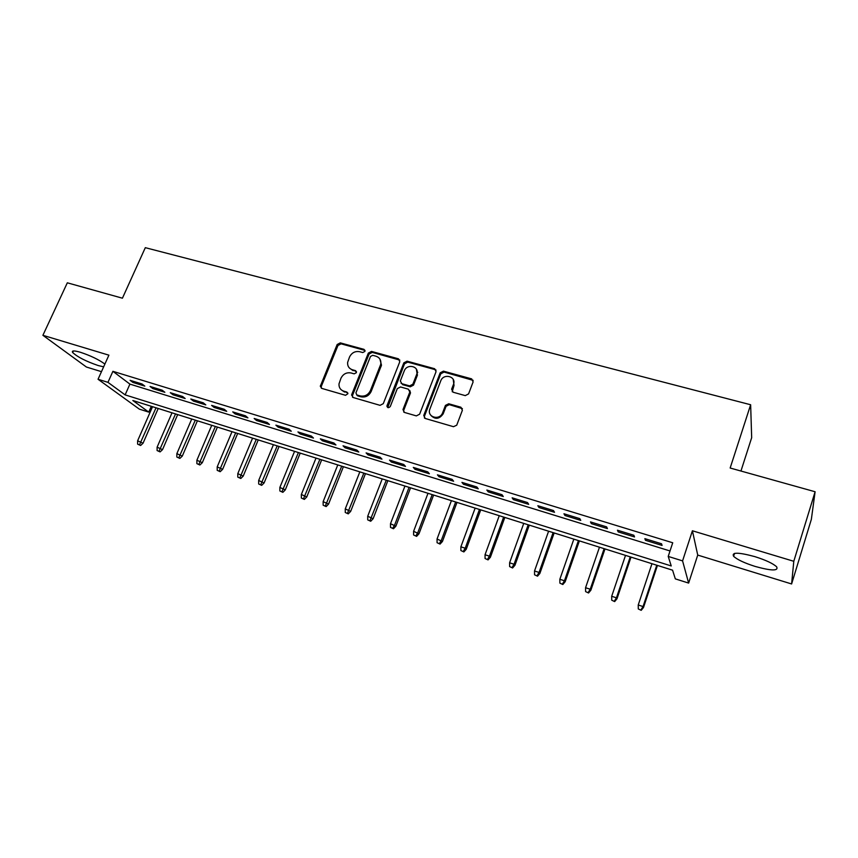 <?xml version="1.0" encoding="UTF-8"?>
<svg xmlns="http://www.w3.org/2000/svg" width="858" height="858" viewBox="0 0 858 858"><rect width="100%" height="100%" fill="white"/><g stroke="black" fill="none" stroke-linecap="round" stroke-linejoin="round"><path stroke-width="1.29" d="M364.95 351.394L364.006 349.367L340.294 342.868L337.162 344.519L320.302 386.261L321.771 388.395L345.549 395.302L347.898 393.715L346.857 392.063L343.758 391.162C340.411 389.961 338.824 387.537 338.996 383.891L340.937 378.271C343.168 373.949 346.546 372.179 351.083 372.973L354.172 373.841L356.402 372.683L355.469 370.624L352.37 369.755C348.981 368.554 347.393 366.119 347.619 362.441L349.528 357.014C351.748 352.713 355.115 350.943 359.641 351.705L362.73 352.552L364.95 351.394M365.036 350.439L341.098 343.833L337.966 345.484L321.321 386.347L321.342 388.213M347.844 393.028L343.758 391.162M356.478 371.643L352.37 369.755M754.847 556.628C738.491 552.22 731.424 552.112 733.611 556.295C737.183 559.62 744.369 562.998 755.169 566.441C771.514 570.945 778.678 571.074 776.651 566.827C773.047 563.491 765.776 560.092 754.847 556.628M104.891 364.082C98.917 359.663 90.755 355.727 80.395 352.273C74.013 350.439 71.439 350.525 72.673 352.541C77.51 357.014 86.036 361.357 98.252 365.562L103.646 366.838M465.261 395.624L468.575 393.908L473.123 381.896L471.61 378.861L443.436 371.139L440.165 372.833L423.755 415.433L425.214 418.468L453.485 426.694L456.724 425.203L462.376 410.306L460.864 407.218L448.723 403.764L445.452 405.384L442.567 412.934C439.478 421.01 426.501 416.977 429.901 409.041L440.701 380.973C443.489 372.812 456.821 376.458 453.432 384.502L451.64 389.189L453.131 392.224L465.261 395.624M668.221 556.424L682.571 560.885L688.642 583.086L675.321 578.871L672.575 570.184L132.84 400.504L148.745 412.119L139.318 409.127L98.048 379.268L107.958 382.346L125.129 394.884L671.235 565.948L668.221 556.424L672.726 542.771L112.902 371.321L107.958 382.346M98.048 379.268L108.902 355.169L42.9 335.306L67.321 282.808L122.426 298.198L145.313 247.672L750.643 404.751L730.158 468.018L815.1 491.752L793.789 561.293L692.406 530.78L682.571 560.885M399.796 361.733L398.412 358.794L371.503 351.415L368.339 353.088L351.737 394.508L353.067 397.49L380.051 405.341L383.279 403.657L399.796 361.733M407.057 361.164L434.588 368.715L436.057 371.643L419.616 414.2L416.334 415.894L404.461 412.441L402.97 409.577L409.813 391.999L408.333 389.167L400.536 386.958L397.297 388.642L390.293 406.478C388.545 408.258 387.441 408.022 386.979 405.759L403.839 362.848L407.057 361.164L407.743 362.119L435.221 369.659L434.588 368.715M815.1 491.752L811.357 519.337L791.612 583.966L793.789 561.293M42.9 335.306L86.411 367.031L101.469 371.664M142.053 383.998L130.116 380.319L132.915 382.443L144.809 386.111L142.053 383.998M162.173 390.186L150.064 386.454L152.788 388.567L164.854 392.278L162.173 390.186M182.572 396.46L170.292 392.685L172.951 394.777L185.178 398.541L182.572 396.46M203.26 402.82L190.808 398.991L193.393 401.072L205.802 404.89L203.26 402.82M224.26 409.277L211.626 405.394L214.125 407.453L226.716 411.336L224.26 409.277M245.549 415.83L232.733 411.883L235.167 413.942L247.93 417.867L245.549 415.83M267.16 422.468L254.161 418.479L256.499 420.506L269.455 424.495L267.16 422.468M289.082 429.214L275.89 425.16L278.153 427.177L291.291 431.231L289.082 429.214M311.336 436.057L297.951 431.939L300.118 433.944L313.46 438.052L311.336 436.057M333.923 443.007L320.334 438.824L322.415 440.808L335.95 444.98L333.923 443.007M356.842 450.053L343.05 445.817L345.045 447.779L358.783 452.016L356.842 450.053M380.115 457.217L366.109 452.906L368.007 454.858L381.96 459.148L380.115 457.217M403.743 464.478L389.521 460.103L391.323 462.033L405.48 466.398L403.743 464.478M427.734 471.857L413.299 467.417L414.993 469.326L429.375 473.755L427.734 471.857M473.187 380.362L444.058 372.082L440.798 373.777L424.431 416.269L424.442 418.071M452.102 479.354L437.43 474.839L439.028 476.726L453.625 481.231L452.102 479.354M476.844 486.969L461.947 482.378L463.438 484.244L478.26 488.813L476.844 486.969M501.973 494.691L486.851 490.047L488.223 491.881L503.281 496.525L501.973 494.691M527.509 502.552L512.14 497.822L513.406 499.635L528.7 504.354L527.509 502.552M553.453 510.531L537.837 505.727L538.985 507.518L554.525 512.301L553.453 510.531M579.815 518.64L563.953 513.76L564.972 515.519L580.759 520.388L579.815 518.64M606.606 526.876L590.486 521.911L591.376 523.648L607.421 528.592L606.606 526.876M633.837 535.253L617.449 530.212L618.21 531.917L634.523 536.947L633.837 535.253M112.902 371.321L129.912 384.116L670.023 550.965M645.484 540.315L662.065 545.431L661.518 543.768L644.862 538.642L645.484 540.315L645.935 538.974M740.947 471.031L751.672 437.687L750.643 404.751M692.406 530.78L697.736 555.083L791.612 583.966M697.736 555.083L688.642 583.086M151.298 406.306L148.745 412.119M129.912 384.116L125.129 394.884M132.915 382.443L133.408 381.338M152.788 388.567L153.282 387.451M172.951 394.777L173.434 393.65M193.393 401.072L193.887 399.935M214.125 407.453L214.618 406.317M235.167 413.942L235.65 412.784M256.499 420.506L256.992 419.348M278.153 427.177L278.636 426.008M300.118 433.944L300.6 432.764M322.415 440.808L322.898 439.618M345.045 447.779L345.527 446.578M368.007 454.858L368.49 453.635M386.979 406.595L387.205 406.027M391.323 462.033L391.806 460.81M414.993 469.326L415.465 468.093M439.028 476.726L439.5 475.482M463.438 484.244L463.91 482.99M488.223 491.881L488.695 490.604M513.406 499.635L513.867 498.348M538.985 507.518L539.446 506.22M564.972 515.519L565.433 514.21M591.376 523.648L591.827 522.329M618.21 531.917L618.661 530.587M349.517 368.114L353.153 370.688M341.066 389.661L344.551 392.063M399.849 360.113L372.254 352.381L369.079 354.043L352.52 395.399L352.541 397.254M372.715 355.309L370.495 356.467L355.931 392.878L356.864 394.959L360.156 395.913C364.757 396.75 368.179 394.97 370.42 390.572L380.759 364.253C381.295 360.221 379.708 357.539 375.997 356.209L372.715 355.309M356.649 394.884L357.647 395.849L356.864 394.959M379.901 359.062L381.488 365.197L371.171 391.473C368.94 395.86 365.519 397.64 360.928 396.804L357.647 395.849M436.089 370.12L435.221 369.659M409.77 390.454L410.499 392.91L403.743 410.263L403.753 412.097M407.743 362.119L404.526 363.803L387.73 407.539M416.666 374.431L416.827 373.991C419.583 366.184 406.928 363.202 404.225 370.988L400.332 380.963L401.823 383.687L409.609 385.886L412.859 384.202L416.666 374.431L417.331 375.375L416.387 369.197M401.094 383.333L401.823 383.687M417.331 375.375L413.535 385.124L410.296 386.808L402.52 384.609M453.217 379.418L454.032 385.435L452.209 391.731M430.984 415.497C435.317 419.723 439.393 419.154 443.189 413.813L442.664 412.698M462.408 408.623L449.345 404.665L446.085 406.274L443.286 413.577M137.602 444.133L140.615 445.484L137.602 444.133L137.623 440.787L143.039 443.232L158.204 408.483M139.532 444.766L156.027 407.797M137.623 440.787L152.542 406.703M143.039 443.232L140.615 445.484M157.089 450.547L160.103 451.909L157.089 450.547L157.111 447.179L162.527 449.635L177.67 414.596M159.052 451.19L175.536 413.931M157.111 447.179L172.008 412.816M162.527 449.635L160.103 451.909M176.845 457.046L179.858 458.408L176.845 457.046L176.855 453.657L182.282 456.113L197.394 420.806M178.839 457.711L195.313 420.152M176.855 453.657L191.731 419.026M182.282 456.113L179.858 458.408M196.879 463.642L199.893 465.004L196.879 463.642L196.89 460.231L202.306 462.687L217.396 427.091M198.895 464.307L215.358 426.447M196.89 460.231L211.733 425.311M202.306 462.687L199.893 465.004M217.192 470.334L220.195 471.696L217.192 470.334L217.203 466.891L222.619 469.347L237.666 433.462M219.23 470.999L235.682 432.84M217.203 466.891L232.003 431.681M222.619 469.347L220.195 471.696M237.784 477.112L240.798 478.474L237.784 477.112L237.795 473.648L243.211 476.115L258.226 439.929M239.865 477.788L256.295 439.317M237.795 473.648L252.563 438.148M243.211 476.115L240.798 478.474M258.676 483.987L261.679 485.349L258.676 483.987L258.676 480.491L264.092 482.968L279.065 446.482M260.778 484.673L277.198 445.892M258.676 480.491L273.412 444.701M264.092 482.968L261.679 485.349M279.858 490.958L282.872 492.331L279.858 490.958L279.858 487.441L285.274 489.918L300.214 453.121M281.992 491.666L298.402 452.552M279.858 487.441L294.562 451.351M285.274 489.918L282.872 492.331M301.351 498.037L304.354 499.41L301.351 498.037L301.351 494.487L306.756 496.964L321.653 459.867M303.517 498.745L319.895 459.309M301.351 494.487L316.012 458.086M306.756 496.964L304.354 499.41M323.155 505.212L326.158 506.585L323.155 505.212L323.144 501.64L328.55 504.118L343.404 466.698M325.354 505.93L341.709 466.173M323.144 501.64L337.762 464.929M328.55 504.118L326.158 506.585M345.27 512.494L348.273 513.867L345.27 512.494L345.27 508.891L350.665 511.379L365.465 473.637M347.501 513.223L363.835 473.123M345.27 508.891L359.834 471.868M350.665 511.379L348.273 513.867M416.838 374.013L417.749 372.297M367.717 519.873L370.71 521.256L367.717 519.873L367.707 516.259L373.101 518.747L387.848 480.673M369.98 520.624L386.293 480.18M367.707 516.259L382.218 478.903M373.101 518.747L370.71 521.256M390.497 527.37L393.49 528.753L390.497 527.37L390.487 523.723L395.87 526.211L410.564 487.816M392.792 528.131L394.616 525.085L409.073 487.344M390.487 523.723L404.944 486.046M395.87 526.211L393.49 528.753M413.61 534.984L416.602 536.368L413.61 534.984L413.599 531.306L418.972 533.805L433.612 495.055M415.937 535.746L417.792 532.679L432.185 494.616M413.599 531.306L428.003 493.296M418.972 533.805L416.602 536.368M437.076 542.706L440.057 544.09L437.076 542.706L437.054 538.996L442.428 541.495L456.992 502.413M439.435 543.489L441.312 540.401L455.652 501.994M437.054 538.996L451.405 500.654M442.428 541.495L440.057 544.09M460.896 550.546L463.867 551.93L460.896 550.546L460.875 546.814L465.197 548.23L466.226 549.313L480.737 509.877M463.299 551.34L465.197 548.23L479.461 509.48M460.875 546.814L475.15 508.118M466.226 549.313L463.867 551.93M485.07 558.504L488.052 559.899L485.07 558.504L485.049 554.74L489.446 556.188L490.401 557.239L504.836 517.449M487.516 559.309L489.446 556.188L503.646 517.074M485.049 554.74L499.259 515.701M490.401 557.239L488.052 559.899M509.631 566.591L512.591 567.975L509.631 566.591L509.598 562.794L514.06 564.253L514.939 565.293L529.3 525.139M512.108 567.406L514.06 564.253L528.185 524.796M509.598 562.794L523.745 523.391M514.939 565.293L512.591 567.975M534.555 574.796L537.526 576.179L534.555 574.796L534.534 570.967L539.06 572.458L539.854 573.476L554.15 532.957M537.076 575.621L539.06 572.458L553.11 532.625M534.534 570.967L548.594 531.209M539.854 573.476L537.526 576.179M559.888 583.129L562.837 584.523L559.888 583.129L559.845 579.279L564.446 580.78L565.165 581.778L579.375 540.883M562.44 583.976L564.446 580.78L578.421 540.583M559.845 579.279L573.841 539.146M565.165 581.778L562.837 584.523M585.606 591.602L588.545 592.985L585.606 591.602L585.564 587.709L590.24 589.242L590.862 590.218L604.987 548.938M588.202 592.449L590.24 589.242L604.129 548.67M585.564 587.709L599.474 547.2M590.862 590.218L588.545 592.985M611.733 600.192L614.671 601.587L611.733 600.192L611.69 596.278L616.441 597.833L616.977 598.787L631.005 557.121M614.371 601.061L616.441 597.833L630.244 556.874M611.69 596.278L625.514 555.383M616.977 598.787L614.671 601.587M638.277 608.933L641.205 610.328L638.277 608.933L638.234 604.987L643.06 606.563L643.5 607.496L657.442 565.422M640.958 609.813L643.06 606.563L656.767 565.218M638.234 604.987L651.962 563.706M643.5 607.496L641.205 610.328M364.768 350.332L364.006 349.367M347.651 392.953L346.857 392.063M356.242 371.557L355.469 370.624M321.321 386.347L320.484 385.457M337.966 345.484L337.162 344.519M341.098 343.833L340.294 342.868M352.52 395.399L351.737 394.508M369.079 354.043L368.339 353.088M372.254 352.381L371.503 351.415M399.109 359.749L398.412 358.794M360.928 396.804L360.156 395.913M371.171 391.473L370.42 390.572M381.081 366.516L380.351 365.572M403.743 410.263L403.046 409.395M410.435 393.082L409.749 392.181M387.784 406.424L387.055 405.544M404.526 363.803L403.839 362.848M410.296 386.808L409.609 385.886M413.535 385.124L412.859 384.202M452.252 390.1L451.64 389.189M454.032 385.435L453.432 384.502M446.042 406.36L445.42 405.469M449.345 404.665L448.723 403.764M461.465 408.108L460.864 407.218M423.755 415.433L424.42 416.302L423.766 415.401M440.798 373.777L440.165 372.833M444.058 372.082L443.436 371.139M472.19 379.804L471.61 378.861M733.611 556.295L734.545 553.389M72.673 352.541L73.391 350.965M321.139 387.162L320.302 386.261M352.359 395.988L351.576 395.098M381.488 365.197L380.759 364.253M403.678 410.456L402.97 409.577M410.499 392.91L409.813 391.999M387.709 406.638L386.979 405.759M417.492 374.925L416.827 373.991M443.189 413.813L442.567 412.934M446.085 406.274L445.452 405.384"/></g></svg>
